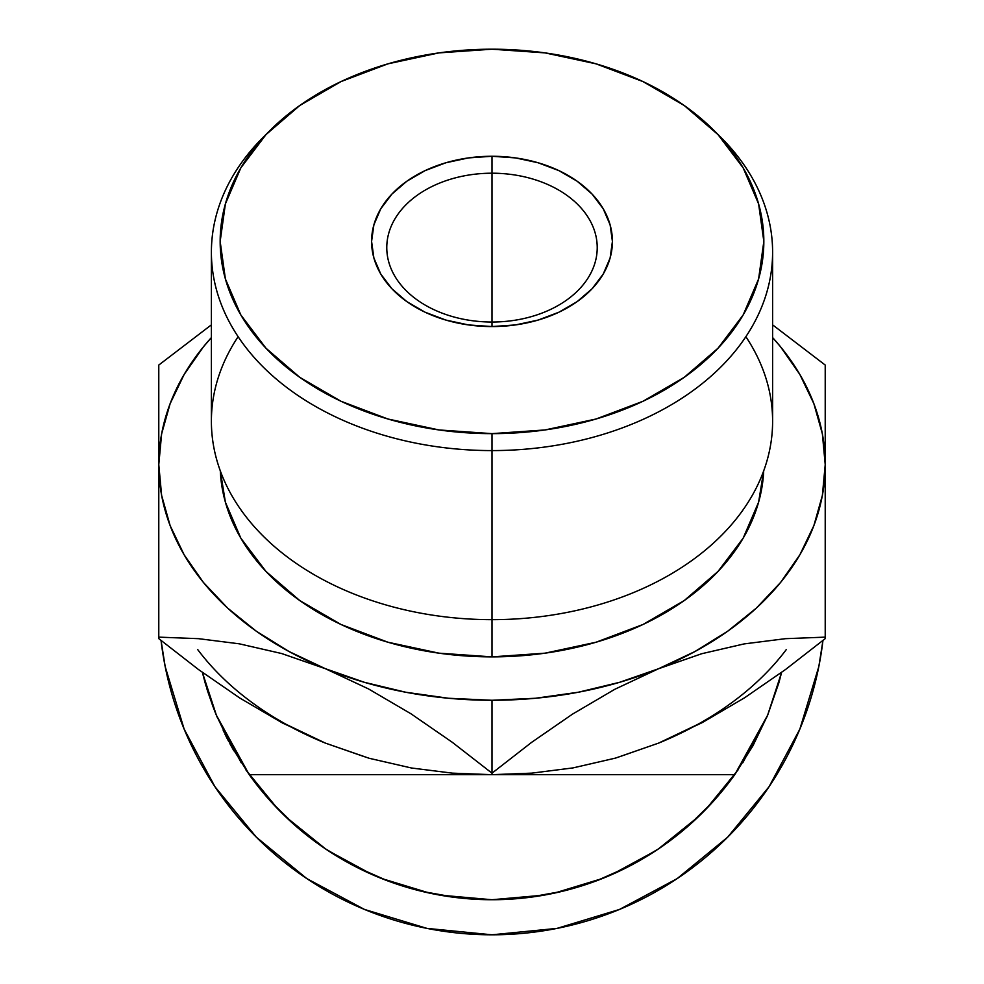 <?xml version="1.0" encoding="UTF-8"?>
<svg xmlns="http://www.w3.org/2000/svg" width="984" height="984" viewBox="0 0 984 984"><rect width="100%" height="100%" fill="white"/><g stroke="black" fill="none" stroke-linecap="round" stroke-linejoin="round"><path stroke-width="1.48" d="M214.93 786.708L256.369 837.199L306.873 878.638L256.369 837.199L214.93 786.708L256.369 837.199L306.873 878.638L256.369 837.199L214.93 786.708L184.143 729.095L165.177 666.586L161.056 640.498A333.219 333.219 0 0 0 492 934.8L426.994 928.392L364.486 909.437L306.873 878.638M769.07 786.708L799.857 729.095L818.823 666.586L822.944 640.498A333.219 333.219 0 0 1 492 934.8L557.005 928.392L619.514 909.437L677.127 878.638L727.631 837.199L769.07 786.708L727.631 837.199L769.07 786.708L727.631 837.199L677.127 878.638L727.631 837.199M429.799 893.164L381.288 878.404L429.799 893.164M372.419 874.69L328.127 850.643M325.852 849.143L285.372 816.511L325.852 849.143M277.98 809.155L245.803 769.746L277.98 809.155M216.468 715.479L202.384 672.38L216.468 715.479M596.033 880.987A298.152 298.152 0 0 0 687.152 826.978L712.502 802.255L734.753 774.679L492 774.679L492 773.178L531.68 742.305L572.528 714.113L614.828 689.28L658.616 668.702L701.727 653.72L744.175 643.905L785.453 638.678L825.219 637.14L825.219 638.641L785.539 669.501L744.704 697.705L702.391 722.539L658.616 743.104L615.492 758.098L573.057 767.901L531.778 773.141L492 774.679L452.32 773.141L411.472 768L369.172 758.283L325.384 743.104L282.273 722.896L239.825 698.037L198.547 669.575L158.781 638.641L158.781 637.14L198.46 638.665L239.297 643.819L281.608 653.524L325.384 668.702L368.508 688.923L410.943 713.769L452.222 742.244L492 773.178L531.68 742.305L572.528 714.113L614.828 689.28L658.616 668.702A333.219 235.631 180 0 1 492 700.276L492 774.679L734.753 774.679L752.92 745.835L767.68 715.11L778.836 682.908A298.152 298.152 0 0 0 778.861 682.847A298.152 298.152 0 0 1 778.836 682.908L781.616 672.38L767.532 715.479L781.616 672.38L767.532 715.479L781.616 672.38L778.836 682.908L767.68 715.11L734.753 774.679A298.152 298.152 0 0 1 734.679 774.765A298.152 298.152 0 0 0 734.753 774.679A298.152 298.152 0 0 1 249.247 774.679L216.32 715.11L205.164 682.908L202.384 672.38L215.496 713.105M767.151 716.401L742.822 762.748M738.197 769.746L706.02 809.155L738.197 769.746M698.628 816.511L658.148 849.143L698.628 816.511M602.712 878.404L554.201 893.164L602.712 878.404M216.849 716.401L241.178 762.748L216.849 716.401M611.581 874.69L655.873 850.643L611.581 874.69M562.294 891.319A298.152 298.152 0 0 1 421.706 891.319M319.062 844.444A298.152 298.152 0 0 0 387.967 880.987A298.152 298.152 0 0 1 296.848 826.978A298.152 298.152 0 0 0 306.049 834.629M249.321 774.765A298.152 298.152 0 0 1 249.247 774.679L231.08 745.835L216.32 715.11M491.914 899.72L439.713 895.108L491.914 899.72A298.152 298.152 0 0 1 487.228 899.684A298.152 298.152 0 0 1 486.576 899.671M544.287 895.108L492.086 899.72L544.287 895.108M745.872 336.7A280.612 198.424 180 0 1 492 619.662L492 450.586A280.612 198.424 0 0 0 741.198 343.379A280.612 198.424 0 0 0 721.112 137.6L713.954 130.441A271.842 192.224 180 0 1 733.412 329.788A271.842 192.224 180 0 1 492 433.637L492 656.869A271.842 192.224 0 0 0 763.695 470.844L758.615 502.147L743.154 538.199L718.025 571.433L684.224 600.56L643.032 624.471L596.033 642.232L545.038 653.167L492 656.869L438.962 653.167L387.967 642.232L340.968 624.471L299.776 600.56L265.975 571.433L240.846 538.199L225.385 502.147L220.305 470.844A271.842 192.224 0 0 0 492 656.869L492 619.662A280.612 198.424 0 0 0 772.612 421.238L772.612 252.162A280.612 198.424 180 0 1 492 450.586A280.612 198.424 180 0 1 211.388 252.162A280.612 198.424 180 0 1 266.553 134.021M270.047 130.441L262.888 137.6A280.612 198.424 0 0 0 242.802 343.379A280.612 198.424 0 0 0 492 450.586L492 433.637A271.842 192.224 180 0 1 250.588 329.788A271.842 192.224 180 0 1 270.047 130.441A271.842 192.224 180 0 1 492 49.2L438.962 52.89L387.967 63.837L340.968 81.598L299.776 105.497L265.975 134.624L240.846 167.858L225.385 203.922L220.158 241.424L225.385 278.927L240.846 314.978L265.975 348.213L299.776 377.339L340.968 401.251L387.967 419.012L438.962 429.947L492 433.637L545.038 429.947L596.033 419.012L643.032 401.251L684.224 377.339L718.025 348.213L743.154 314.978L758.615 278.927L763.842 241.424L758.615 203.922L743.154 167.858L718.025 134.624L684.224 105.497L643.032 81.598L596.033 63.837L545.038 52.89L492 49.2A271.842 192.224 180 0 1 713.954 130.441M492 173.209A105.227 74.403 0 0 0 386.773 247.624A105.227 74.403 0 0 0 492 322.026L492 326.565A120.417 85.153 180 0 1 371.583 241.424A120.417 85.153 180 0 1 492 156.272L492 322.026A105.227 74.403 180 0 1 386.773 247.624A105.227 74.403 180 0 1 492 173.209A105.227 74.403 180 0 1 597.226 247.624A105.227 74.403 180 0 1 492 322.026L492 156.272L515.493 157.907L538.076 162.754L558.9 170.626L577.153 181.216L592.122 194.119L603.254 208.842L610.105 224.807L612.417 241.424L610.105 258.029L603.254 274.007L592.122 288.73L577.153 301.633L558.9 312.223L538.076 320.083L515.493 324.929L492 326.565L468.507 324.929L445.924 320.083L425.1 312.223L406.847 301.633L391.878 288.73L380.747 274.007L373.895 258.029L371.583 241.424L373.895 224.807L380.747 208.842L391.878 194.119L406.847 181.216L425.1 170.626L445.924 162.754L468.507 157.907L492 156.272A120.417 85.153 180 0 1 612.417 241.424A120.417 85.153 180 0 1 492 326.565L492 322.026A105.227 74.403 0 0 0 597.226 247.624A105.227 74.403 0 0 0 492 173.209M717.447 134.021A280.612 198.424 180 0 1 772.612 252.162M428.63 892.906A298.152 298.152 0 0 0 447.203 896.338M492.086 899.72A298.152 298.152 0 0 0 498.679 899.647M662.638 846.068A298.152 298.152 0 0 0 682.662 830.791M233.848 750.743L232.04 747.569M230.158 744.162L232.568 748.504M226.935 738.086L228.632 741.333M212.261 704.704L215.742 713.707M216.837 716.377L217.28 717.41M206.812 688.542L207.107 689.489M214.844 711.469L216.652 715.921M523.918 898.011L531.089 897.15M494.866 899.708L493.796 899.72M490.573 899.72L489.934 899.72M627.189 867.31L632.65 864.456M595.148 881.307L597.559 880.409M595.898 881.037L594.754 881.455M683.757 829.881L691.371 823.264M687.336 826.831L685.208 828.651M716.783 797.434L712.699 802.046L716.783 797.434M825.219 617.718L825.219 365.052L772.612 324.843L825.219 365.052L825.219 464.645L822.378 433.895L813.866 403.661L799.857 374.474L780.583 346.835L772.612 337.573A333.219 235.631 180 0 1 825.219 464.645A333.219 235.631 180 0 1 658.616 668.702L694.852 651.58L727.631 631.261L756.364 608.087L780.583 582.454L799.857 554.816L813.866 525.628L822.378 495.395L825.219 464.645L825.219 638.641L785.539 669.501L744.704 697.705L702.391 722.539L658.616 743.104L697.164 724.716M825.219 365.113L825.219 366.565L825.219 365.113M825.219 637.14L785.453 638.678L744.175 643.905L701.727 653.72L619.514 682.33L578.248 692.244L535.493 698.259L492 700.276L492 773.178L452.222 742.244L410.943 713.769L368.508 688.923L325.384 668.702L364.486 682.33L405.752 692.244L448.507 698.259L492 700.276A333.219 235.631 180 0 1 325.384 668.702L281.608 653.524L239.297 643.819L198.46 638.665L158.781 637.14L158.781 464.645L161.622 495.395L170.134 525.628L184.143 554.816L203.417 582.454L227.636 608.087L256.369 631.261L289.148 651.58L325.384 668.702A333.219 235.631 180 0 1 158.781 464.645A333.219 235.631 180 0 1 211.388 337.573L203.417 346.835L184.143 374.474L170.134 403.661L161.622 433.895L158.781 464.645L158.781 365.052L211.388 324.843L158.781 365.052L158.781 638.641L198.547 669.575L239.825 698.037L282.273 722.896L325.384 743.104L364.486 756.745M158.781 378.286L158.781 365.138M825.219 530.462L825.219 539.048A333.219 235.631 -0 0 1 825.219 539.355L825.219 538.715A333.219 235.631 -0 0 1 825.219 539.048L825.219 541.335M158.781 541.323L158.781 539.06A333.219 235.631 -0 0 1 158.781 538.728L158.781 539.355A333.219 235.631 -0 0 1 158.781 539.06L158.781 530.573M286.836 724.716L325.384 743.104A333.219 235.631 -0 0 1 197.747 649.637M619.514 756.745L658.616 743.104L615.492 758.098L573.057 767.901L531.778 773.141L492 774.679L249.247 774.679L492 774.679L452.32 773.141L411.472 768L369.172 758.283L325.384 743.104M687.139 827.003L659.009 848.552L628.53 866.621L596.12 880.951L562.245 891.332L527.375 897.617L492 899.72L456.625 897.617L421.755 891.332L387.881 880.951L355.47 866.621L324.991 848.552L296.861 827.003L271.498 802.255L249.247 774.679M207.685 691.321L206.849 688.652M206.123 686.229L205.041 682.502M226.677 737.582L225.004 734.249M223.86 731.948L223.208 730.583M233.675 750.435L232.876 749.045M232.384 748.172L230.317 744.457M228.251 740.608L227.759 739.661M207.722 691.469L213.713 708.591M232.298 748.024L233.934 750.878M245.926 769.918L255.877 783.608L245.926 769.918M267.439 797.704L277.402 808.565M510.462 899.155L508.814 899.253M478.224 899.401L474.731 899.228M464.251 898.429L452.283 897.064M569.687 889.425L566.673 890.225M559.908 891.885L557.497 892.439M532.455 896.965L525.284 897.863M516.12 898.749L514.177 898.896M513.205 898.97L518.039 898.589M521.188 898.294L523.119 898.097M533.783 896.781L540.068 895.821M510.807 899.13L509.712 899.204M471.176 898.995L463.624 898.367M596.242 880.914L599.108 879.819M633.696 863.903L632.072 864.776M621.839 869.967L620.744 870.496M619.33 871.16L617.386 872.082M615.406 872.992L614.483 873.398M599.809 879.548L597.805 880.323M597.263 880.52L594.422 881.578M621.765 870.004L619.858 870.914M618.063 871.762L616.046 872.697M694.606 820.312L693.991 820.877M720.263 793.375L711.653 803.178M711.272 803.596L713.548 801.099M712.969 801.739L712.158 802.636M491.397 899.72L493.242 899.72M531.864 897.051L522.012 898.207M632.232 864.69L624.422 868.7M709.427 805.589L713.006 801.702M713.277 801.406L708.185 806.892M211.388 252.162L211.388 421.238A280.612 198.424 0 0 0 492 619.662A280.612 198.424 180 0 1 238.128 336.7M158.781 576.772L158.781 566.353M158.781 601.556L158.781 597.546M158.781 625.48L158.781 617.903M158.781 426.847L158.781 406.146M158.781 401.976L158.781 385.974M158.781 462.345L158.781 437.007M158.781 500.708L158.781 473.255M158.781 501.717L158.781 500.819M825.219 501.077L825.219 501.975M825.219 437.339L825.219 462.369M825.219 473.144L825.219 501.053M825.219 413.391L825.219 426.921M825.219 366.565L825.219 378.225M825.219 385.802L825.219 402.148M825.219 406.146L825.219 412.997M658.616 743.104A333.219 235.631 -0 0 0 786.253 649.637M825.219 620.904L825.219 625.406M825.219 597.559L825.219 601.741M825.219 566.686L825.219 576.858"/></g></svg>
